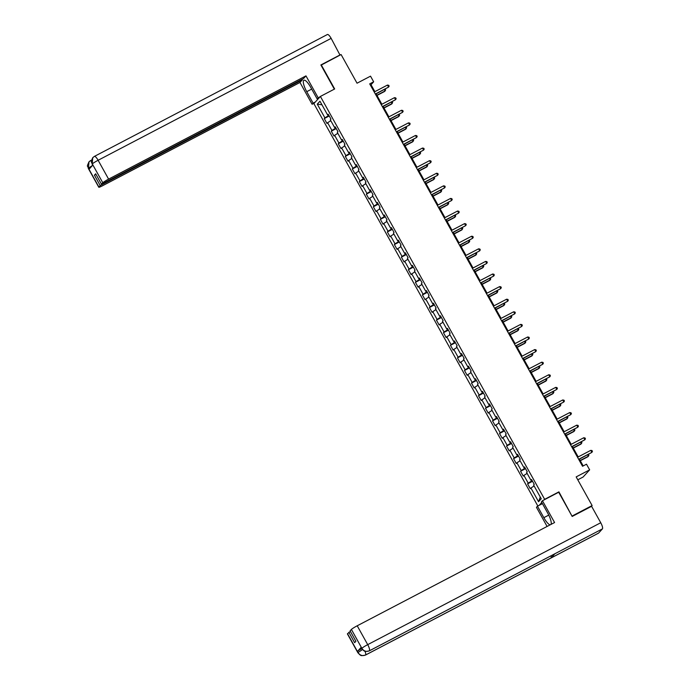 <?xml version="1.0" encoding="UTF-8"?>
<svg xmlns="http://www.w3.org/2000/svg" width="690" height="690" viewBox="0 0 690 690"><rect width="100%" height="100%" fill="white"/><g stroke="black" fill="none" stroke-linecap="round" stroke-linejoin="round"><path stroke-width="1.03" d="M577.789 479.8L583.119 477.014L589.648 469.847L586.5 464.198L582.541 466.268L369.702 83.878L373.661 81.808L370.521 76.159L357.041 83.205L341.093 54.545L321.014 65.196M572.045 516.215L558.917 491.866L544.652 499.327L320.402 96.436L313.872 103.604L537.846 506.011M572.312 515.93L592.124 505.563L591.313 506.451M544.652 499.327L544.203 499.819M541.779 502.475L539.218 505.296M317.279 104.156L324.912 117.878L324.274 118.585L326.965 123.432L327.612 122.725L331.925 130.47L331.286 131.178L333.977 136.025L334.624 135.318L338.937 143.072L338.29 143.779L340.989 148.617L341.636 147.91L345.949 155.664L345.302 156.371L348.002 161.219L348.648 160.511L352.961 168.265L352.314 168.972L355.014 173.811L355.652 173.104L359.973 180.858L359.326 181.565L362.026 186.412L362.664 185.705L366.977 193.45L366.338 194.157L369.029 199.005L369.676 198.297L373.989 206.051L373.35 206.758L376.041 211.597L376.688 210.89L381.001 218.644L380.354 219.351L383.054 224.198L383.7 223.491L388.013 231.236L387.366 231.944L390.066 236.791L390.713 236.084L395.025 243.837L394.378 244.545L397.078 249.383L397.716 248.676L402.037 256.43L401.39 257.137L404.09 261.984L404.728 261.277L409.041 269.022L408.402 269.73L411.093 274.577L411.74 273.87L416.053 281.623L415.415 282.331L418.106 287.169L418.752 286.462L423.065 294.216L422.418 294.923L425.118 299.771L425.764 299.063L430.077 306.809L429.43 307.516L432.13 312.363L432.768 311.656L437.089 319.41L436.442 320.117L439.142 324.964L439.78 324.257L444.101 332.002L443.454 332.709L446.145 337.557L446.792 336.849L451.105 344.603L450.466 345.311L453.158 350.149L453.804 349.442L458.117 357.196L457.47 357.903L460.17 362.75L460.817 362.043L465.129 369.788L464.482 370.495L467.182 375.343L467.829 374.636L472.141 382.389L471.494 383.097L474.194 387.935L474.832 387.228L479.153 394.982L478.506 395.689L481.206 400.536L481.844 399.829L486.157 407.574L485.519 408.282L488.209 413.129L488.856 412.422L493.169 420.176L492.531 420.883L495.222 425.721L495.868 425.014L500.181 432.768L499.534 433.475L502.234 438.322L502.881 437.615L507.193 445.361L506.546 446.068L509.246 450.915L509.893 450.208L514.205 457.962L513.558 458.669L516.258 463.507L516.896 462.8L521.217 470.554L520.57 471.261L523.27 476.109L523.908 475.401L528.221 483.155L527.583 483.863L530.274 488.701L530.92 487.994L538.562 501.725L541.245 498.775L533.603 485.053L534.25 484.345L531.55 479.498L530.903 480.206L526.591 472.452L527.238 471.744L524.538 466.906L523.9 467.613L519.579 459.859L520.226 459.152L517.526 454.305L516.888 455.012L512.575 447.267L513.213 446.559L510.522 441.712L509.875 442.419L505.563 434.666L506.201 433.958L503.51 429.12L502.863 429.827L498.551 422.073L499.198 421.366L496.498 416.519L495.851 417.226L491.539 409.481L492.186 408.773L489.486 403.926L488.839 404.633L484.527 396.879L485.173 396.172L482.474 391.334L481.836 392.041L477.514 384.287L478.161 383.58L475.462 378.732L474.824 379.44L470.511 371.694L471.149 370.987L468.458 366.14L467.811 366.847L463.499 359.093L464.137 358.386L461.446 353.547L460.799 354.255L456.487 346.501L457.134 345.794L454.434 340.946L453.787 341.654L449.475 333.9L450.122 333.201L447.422 328.354L446.775 329.061L442.463 321.307L443.109 320.6L440.41 315.753L439.772 316.46L435.45 308.715L436.097 308.007L433.406 303.16L432.759 303.867L428.447 296.113L429.085 295.406L426.394 290.568L425.747 291.275L421.435 283.521L422.073 282.814L419.382 277.966L418.735 278.674L414.423 270.929L415.07 270.221L412.37 265.374L411.723 266.081L407.411 258.327L408.057 257.62L405.358 252.781L404.72 253.489L400.398 245.735L401.045 245.028L398.346 240.18L397.707 240.888L393.395 233.142L394.033 232.435L391.342 227.588L390.695 228.295L386.383 220.541L387.021 219.834L384.33 214.995L383.683 215.703L379.371 207.949L380.018 207.242L377.318 202.394L376.671 203.102L372.359 195.356L373.005 194.649L370.306 189.802L369.659 190.509L365.346 182.755L365.993 182.048L363.294 177.209L362.655 177.908L358.334 170.163L358.981 169.455L356.281 164.608L355.643 165.315L351.331 157.562L351.969 156.854L349.278 152.016L348.631 152.723L344.319 144.969L344.957 144.262L342.266 139.415L341.619 140.122L337.307 132.376L337.953 131.669L335.254 126.822L334.607 127.529L330.294 119.775L330.941 119.068L328.242 114.23L327.595 114.937L319.962 101.206L317.279 104.156L321.963 104.811M532.197 480.663L531.662 479.938M531.774 479.895L530.903 480.206M528.221 483.155L532.102 480.714M523.908 475.401L527.117 473.392M525.193 468.07L524.659 467.337M524.762 467.303L523.9 467.613M521.217 470.554L525.09 468.122M516.896 462.8L520.105 460.791M518.181 455.478L517.647 454.745M517.75 454.701L516.888 455.012M514.205 457.962L518.078 455.529M509.893 450.208L513.093 448.198M511.169 442.877L510.635 442.152M510.738 442.109L509.875 442.419M507.193 445.361L511.066 442.928M502.881 437.615L506.081 435.606M504.157 430.284L503.622 429.551M503.726 429.516L502.863 429.827M500.181 432.768L504.062 430.336M495.868 425.014L499.068 423.005M497.145 417.692L496.61 416.958M496.722 416.915L495.851 417.226M493.169 420.176L497.05 417.743M488.856 412.422L492.056 410.412M490.133 405.09L489.598 404.357M489.71 404.323L488.839 404.633M486.157 407.574L490.038 405.142M481.844 399.829L485.053 397.82M483.129 392.498L482.595 391.765M482.698 391.73L481.836 392.041M479.153 394.982L483.026 392.55M474.832 387.228L478.041 385.218M476.117 379.905L475.582 379.172M475.686 379.129L474.824 379.44M472.141 382.389L476.014 379.957M467.829 374.636L471.029 372.626M469.105 367.304L468.57 366.571M468.674 366.537L467.811 366.847M465.129 369.788L469.002 367.356M460.817 362.043L464.016 360.033M462.093 354.712L461.558 353.979M461.662 353.944L460.799 354.255M458.117 357.196L461.998 354.764M453.804 349.442L457.004 347.432M455.081 342.111L454.546 341.386M454.658 341.343L453.787 341.654M451.105 344.603L454.986 342.162M446.792 336.849L449.992 334.84M448.069 329.518L447.534 328.785M447.646 328.751L446.775 329.061M444.101 332.002L447.974 329.57M439.78 324.257L442.989 322.239M441.065 316.926L440.531 316.193M440.634 316.149L439.772 316.46M437.089 319.41L440.962 316.977M432.768 311.656L435.977 309.646M434.053 304.325L433.518 303.6M433.622 303.557L432.759 303.867M430.077 306.809L433.95 304.376M425.764 299.063L428.964 297.054M427.041 291.732L426.506 290.999M426.61 290.964L425.747 291.275M423.065 294.216L426.938 291.784M418.752 286.462L421.952 284.453M420.029 279.139L419.494 278.406M419.598 278.363L418.735 278.674M416.053 281.623L419.934 279.191M411.74 273.87L414.94 271.86M413.017 266.538L412.482 265.805M412.594 265.771L411.723 266.081M409.041 269.022L412.922 266.59M404.728 261.277L407.928 259.268M406.005 253.946L405.47 253.213M405.582 253.178L404.72 253.489M402.037 256.43L405.91 253.998M397.716 248.676L400.925 246.666M399.001 241.353L398.466 240.62M398.57 240.577L397.707 240.888M395.025 243.837L398.898 241.405M390.713 236.084L393.912 234.074M391.989 228.752L391.454 228.019M391.558 227.985L390.695 228.295M388.013 231.236L391.886 228.804M383.7 223.491L386.9 221.481M384.977 216.16L384.442 215.427M384.546 215.392L383.683 215.703M381.001 218.644L384.882 216.212M376.688 210.89L379.888 208.88M377.965 203.559L377.43 202.834M377.542 202.791L376.671 203.102M373.989 206.051L377.87 203.61M369.676 198.297L372.876 196.288M370.953 190.966L370.418 190.233M370.53 190.199L369.659 190.509M366.977 193.45L370.858 191.018M362.664 185.705L365.864 183.687M363.949 178.374L363.414 177.641M363.518 177.606L362.655 177.908M359.973 180.858L363.846 178.425M355.652 173.104L358.86 171.094M356.937 165.773L356.402 165.048M356.506 165.005L355.643 165.315M352.961 168.265L356.834 165.824M348.648 160.511L351.848 158.502M349.925 153.18L349.39 152.447M349.494 152.412L348.631 152.723M345.949 155.664L349.821 153.232M341.636 147.91L344.836 145.9M342.913 140.588L342.378 139.854M342.481 139.811L341.619 140.122M338.937 143.072L342.818 140.639M334.624 135.318L337.824 133.308M335.901 127.986L335.366 127.262M335.478 127.219L334.607 127.529M331.925 130.47L335.806 128.038M327.612 122.725L330.812 120.716M328.889 115.394L328.354 114.661M328.466 114.626L327.595 114.937M324.912 117.878L328.794 115.446M589.648 469.847L576.167 476.902L592.124 505.563M320.402 96.436L334.667 88.967L321.273 64.912M374.877 91.658L371.022 84.715L373.661 81.808M583.197 465.923L579.419 459.143M578.186 456.927L572.415 446.542M571.182 444.334L565.403 433.95M564.17 431.733L558.391 421.357M557.158 419.141L551.379 408.756M550.146 406.548L544.367 396.163M543.134 393.947L537.355 383.571M536.121 381.354L530.351 370.97M529.118 368.753L523.339 358.377M522.106 356.161L516.327 345.785M515.094 343.568L509.315 333.184M508.082 330.967L502.303 320.591M501.069 318.375L495.291 307.99M494.066 305.782L488.287 295.398M487.054 293.181L481.275 282.805M480.042 280.589L474.263 270.204M473.03 267.996L467.251 257.612M466.017 255.395L460.239 245.019M459.005 242.802L453.227 232.418M452.002 230.201L446.223 219.825M444.99 217.609L439.211 207.233M437.978 205.016L432.199 194.632M430.965 192.415L425.187 182.039M423.953 179.823L418.175 169.438M416.941 167.23L411.171 156.846M409.938 154.629L404.159 144.253M402.926 142.037L397.147 131.652M395.913 129.444L390.135 119.059M388.901 116.843L383.123 106.467M381.889 104.25L376.11 93.866M538.562 501.725L540.279 497.041M530.92 487.994L534.12 485.984M370.358 85.06L371.022 84.715M324.274 118.585L329.225 115.998M331.286 131.178L336.237 128.59M338.29 143.779L343.249 141.183M345.302 156.371L350.261 153.784M352.314 168.972L357.265 166.376M359.326 181.565L364.277 178.969M366.338 194.157L371.289 191.57M373.35 206.758L378.301 204.162M380.354 219.351L385.313 216.755M387.366 231.944L392.325 229.356M394.378 244.545L399.329 241.948M401.39 257.137L406.341 254.55M408.402 269.73L413.353 267.142M415.415 282.331L420.365 279.735M422.418 294.923L427.377 292.336M429.43 307.516L434.389 304.928M436.442 320.117L441.393 317.521M443.454 332.709L448.405 330.122M450.466 345.311L455.417 342.714M457.47 357.903L462.429 355.307M464.482 370.495L469.442 367.908M471.494 383.097L476.454 380.501M478.506 395.689L483.457 393.102M485.519 408.282L490.469 405.694M492.531 420.883L497.481 418.287M499.534 433.475L504.493 430.888M506.546 446.068L511.506 443.48M513.558 458.669L518.509 456.073M520.57 471.261L525.521 468.674M527.583 483.863L532.533 481.266M558.917 491.866L558.469 492.358M375.455 94.211L388.582 87.087L375.343 94.021M387.461 85.068L388.694 85.284L389.143 86.095L388.582 87.087L387.461 85.068L374.221 92.003M376.99 95.436L384.615 91.451L385.055 90.968L384.296 89.588M376.878 95.246L385.055 90.968L385.615 89.967L385.167 89.157M320.315 96.522L317.089 98.791L310.716 87.328A10.445 2.786 -117.6 0 0 303.885 80.256A10.445 2.786 -117.6 0 0 306.74 91.684L313.122 103.155L312.104 104.268L299.978 82.464L102.612 185.714A5.572 0.517 150.9 0 1 98.799 187.257A5.572 0.517 150.9 0 1 98.912 187.042L100.223 185.593L302.349 79.859L299.978 82.464M318.107 97.678L305.972 75.874L303.6 78.487L101.482 184.221L102.793 182.772L92.296 163.927L92.865 165.065L89.07 169.222L88.38 168.041M302.039 79.298L302.349 79.859M315.33 101.999L313.122 103.155M314.312 103.112L312.104 104.268M319.298 97.635L317.089 98.791M305.972 75.874L108.606 179.124A5.572 0.517 150.9 0 0 102.793 182.772M327.302 34.595A5.71 1.518 62.4 0 1 327.422 34.5A5.71 1.518 62.4 0 1 331.148 38.364L340.015 55.105M101.482 184.221L95.677 173.802L94.427 175.182L100.223 185.593M340.291 54.795L320.876 64.955L334.339 89.139M94.427 175.182L95.988 174.363M92.719 165.221L92.253 163.97M92.848 157.596L94.383 156.406A5.71 1.518 62.4 0 0 94.263 156.501L92.745 157.7L92.21 163.815M89.114 161.693L90.545 160.623A5.71 1.518 62.4 0 0 90.433 160.701L89.01 161.805L88.415 168.188L98.912 187.042M548.748 515.111L543.841 517.673A10.445 2.786 -117.6 0 0 550.197 524.831M551.008 524.409A10.445 2.786 -117.6 0 0 547.817 513.317L541.434 501.854L542.452 500.742L554.579 522.537L357.213 625.787L367.71 644.641L600.74 522.735L591.597 506.305L572.183 516.456L558.693 492.237L542.452 500.742M543.841 517.673L537.467 506.21L536.449 507.323L547.092 526.453M542.418 503.622L537.467 506.21M347.519 633.696L358.015 652.55A5.572 0.517 -29.1 0 0 357.903 652.775L347.406 633.92A5.572 0.517 -29.1 0 1 347.519 633.696L350.399 631.436M600.74 522.735A5.71 1.518 62.4 0 1 602.422 528.885L554.864 553.768A5.71 1.518 62.4 0 1 554.751 553.854A5.71 1.518 62.4 0 1 554.622 553.889M551.017 555.804A5.71 1.518 62.4 0 1 551.034 557.968L598.592 533.094L602.422 528.885M365.019 651.257A5.71 1.518 62.4 0 1 365.562 655L551.034 557.968L554.864 553.768L369.383 650.799C366.347 652.016 363.863 651.231 361.931 648.436L351.4 629.435A5.572 0.517 -29.1 0 1 357.213 625.787M348.829 632.256L354.634 642.666L355.885 641.295L350.089 630.876L351.4 629.435M361.241 647.246L361.853 648.341L361.137 647.47A5.572 0.517 -29.1 0 1 361.241 647.246L357.446 651.412A5.572 0.517 -29.1 0 1 361.75 648.583M362.483 649.601L358.058 652.499L357.446 651.412M357.903 652.775L360.085 654.991C361.051 654.862 359.421 656.38 365.441 655.095A5.71 1.518 62.4 0 0 365.562 655C362.509 656.216 360.025 655.44 358.101 652.654L358.058 652.499M382.467 106.812L395.594 99.688L382.355 106.614M394.473 97.669L395.706 97.877L396.155 98.687L395.594 99.688L394.473 97.669L381.234 104.595M389.471 119.404L402.606 112.28L389.367 119.206M401.485 110.262L402.719 110.478L403.167 111.28L402.606 112.28L401.485 110.262L388.246 117.188M384.002 108.037L391.627 104.043L392.067 103.56L391.299 102.189M383.89 107.838L392.067 103.56L392.627 102.56L392.144 101.749M391.006 120.629L398.639 116.645L399.079 116.153L398.311 114.782M390.902 120.431L399.079 116.153L399.639 115.161L399.148 114.342M396.483 131.997L409.619 124.881L396.379 131.807M408.497 122.863L409.731 123.07L410.179 123.881L409.619 124.881L408.497 122.863L395.249 129.789M403.495 144.598L416.631 137.474L403.383 144.4M415.501 135.456L416.743 135.663L417.191 136.473L416.631 137.474L415.501 135.456L402.261 142.382M410.507 157.191L423.643 150.066L410.395 156.992M422.513 148.048L423.755 148.264L424.203 149.066L423.643 150.066L422.513 148.048L409.274 154.974M398.018 133.23L405.651 129.237L406.091 128.754L405.323 127.374M397.914 133.032L406.091 128.754L406.652 127.754L406.16 126.943M405.03 145.823L412.655 141.829L413.103 141.346L412.335 139.975M404.918 145.625L413.103 141.346L413.664 140.346L413.172 139.535M412.042 158.415L419.667 154.431L420.106 153.939L419.348 152.568M411.93 158.217L420.106 153.939L420.667 152.947L420.184 152.128M417.519 169.792L430.646 162.667L417.407 169.593M429.525 160.649L430.758 160.856L431.207 161.667L430.646 162.667L429.525 160.649L416.286 167.575M419.054 171.017L426.679 167.023L427.119 166.54L426.36 165.16M418.942 170.818L427.119 166.54L427.679 165.54L427.196 164.729M424.531 182.384L437.658 175.26L424.419 182.186M436.537 173.242L437.771 173.457L438.219 174.26L437.658 175.26L436.537 173.242L423.298 180.168M426.066 183.609L433.691 179.616L434.131 179.133L433.363 177.761M425.954 183.411L434.131 179.133L434.691 178.132L434.243 177.33M431.535 194.977L444.671 187.853L431.431 194.778M443.549 185.834L444.783 186.05L445.231 186.852L444.671 187.853L443.549 185.834L430.301 192.76M433.07 196.202L440.703 192.217L441.143 191.734L440.375 190.354M432.966 196.012L441.143 191.734L441.704 190.733L441.212 189.914M438.547 207.578L451.683 200.454L438.443 207.38M450.561 198.435L451.795 198.642L452.243 199.453L451.683 200.454L450.561 198.435L437.313 205.361M440.082 208.803L447.715 204.809L448.155 204.326L447.387 202.955M439.979 208.604L448.155 204.326L448.716 203.326L448.224 202.515M445.559 220.17L458.695 213.046L445.447 219.972M457.565 211.028L458.807 211.244L459.255 212.046L458.695 213.046L457.565 211.028L444.325 217.954M447.094 221.395L454.719 217.402L455.167 216.919L454.4 215.547M446.982 221.197L455.167 216.919L455.728 215.918L455.236 215.108M452.571 232.763L465.707 225.639L452.459 232.573M464.577 223.62L465.81 223.836L466.268 224.647L465.707 225.639L464.577 223.62L451.338 230.555M454.106 233.988L461.731 230.003L462.171 229.52L461.412 228.14M453.994 233.798L462.171 229.52L462.731 228.519L462.248 227.7M459.583 245.364L472.71 238.24L459.471 245.166M471.589 236.222L472.823 236.429L473.271 237.239L472.71 238.24L471.589 236.222L458.35 243.147M461.118 246.589L468.743 242.595L469.183 242.112L468.415 240.741M461.006 246.39L469.183 242.112L469.743 241.112L469.26 240.301M466.595 257.957L479.723 250.832L466.483 257.758M478.601 248.814L479.835 249.03L480.283 249.832L479.723 250.832L478.601 248.814L465.362 255.74M468.131 259.181L475.755 255.197L476.195 254.705L475.427 253.334M468.018 258.983L476.195 254.705L476.756 253.704L476.273 252.894M473.599 270.549L486.735 263.433L473.495 270.359M485.613 261.406L486.847 261.622L487.295 262.433L486.735 263.433L485.613 261.406L472.365 268.341M475.134 271.774L482.767 267.789L483.207 267.306L482.439 265.926M475.031 271.584L483.207 267.306L483.768 266.305L483.276 265.486M480.611 283.15L493.747 276.026L480.507 282.952M492.625 274.008L493.859 274.215L494.307 275.025L493.747 276.026L492.625 274.008L479.377 280.934M482.146 284.375L489.779 280.382L490.219 279.899L489.452 278.527M482.034 284.177L490.219 279.899L490.78 278.898L490.288 278.087M487.623 295.743L500.759 288.618L487.511 295.544M499.629 286.6L500.871 286.816L501.32 287.618L500.759 288.618L499.629 286.6L486.39 293.526M489.158 296.967L496.783 292.983L497.223 292.491L496.464 291.12M489.046 296.769L497.223 292.491L497.792 291.499L497.3 290.68M494.635 308.344L507.762 301.22L494.523 308.145M506.641 299.201L507.875 299.408L508.332 300.219L507.762 301.22L506.641 299.201L493.402 306.127M496.17 309.569L503.795 305.575L504.235 305.092L503.476 303.712M496.058 309.37L504.235 305.092L504.795 304.092L504.312 303.281M501.647 320.936L514.775 313.812L501.535 320.738M513.653 311.794L514.887 312.001L515.335 312.812L514.775 313.812L513.653 311.794L500.414 318.72M503.183 322.161L510.807 318.168L511.247 317.685L510.479 316.313M503.07 321.963L511.247 317.685L511.808 316.684L511.325 315.873M508.659 333.529L521.787 326.405L508.547 333.33M520.665 324.386L521.899 324.602L522.347 325.404L521.787 326.405L520.665 324.386L507.426 331.312M510.186 334.754L517.819 330.769L518.259 330.286L517.491 328.906M510.082 334.564L518.259 330.286L518.82 329.285L518.337 328.466M515.663 346.13L528.799 339.006L515.559 345.932M527.678 336.987L528.911 337.194L529.359 338.005L528.799 339.006L527.678 336.987L514.43 343.913M517.198 347.355L524.831 343.361L525.271 342.878L524.504 341.507M517.095 347.156L525.271 342.878L525.832 341.878L525.34 341.067M522.675 358.722L535.811 351.598L522.563 358.524M534.69 349.58L535.923 349.796L536.371 350.598L535.811 351.598L534.69 349.58L521.442 356.506M524.21 359.947L531.835 355.954L532.283 355.471L531.516 354.099M524.098 359.749L532.283 355.471L532.844 354.47L532.352 353.66M529.687 371.315L542.823 364.191L529.575 371.125M541.693 362.172L542.935 362.388L543.384 363.199L542.823 364.191L541.693 362.172L528.454 369.107M531.222 372.54L538.847 368.555L539.287 368.072L538.528 366.692M531.11 372.35L539.287 368.072L539.847 367.071L539.364 366.252M536.699 383.916L549.827 376.792L536.587 383.718M548.705 374.774L549.939 374.981L550.387 375.791L549.827 376.792L548.705 374.774L535.466 381.699M538.235 385.141L545.859 381.147L546.299 380.664L545.54 379.293M538.122 384.942L546.299 380.664L546.86 379.664L546.411 378.853M543.711 396.509L556.839 389.384L543.599 396.31M555.717 387.366L556.951 387.582L557.399 388.384L556.839 389.384L555.717 387.366L542.478 394.292M545.247 397.733L552.871 393.74L553.311 393.257L552.543 391.886M545.135 397.535L553.311 393.257L553.872 392.256L553.389 391.446M550.715 409.101L563.851 401.977L550.611 408.911M562.73 399.959L563.963 400.174L564.411 400.985L563.851 401.977L562.73 399.959L549.49 406.893M552.25 410.326L559.883 406.341L560.323 405.858L559.556 404.478M552.147 410.136L560.323 405.858L560.884 404.858L560.392 404.038M557.727 421.702L570.863 414.578L557.624 421.504M569.742 412.56L570.975 412.767L571.423 413.577L570.863 414.578L569.742 412.56L556.494 419.486M559.262 422.927L566.895 418.934L567.335 418.451L566.568 417.079M559.159 422.729L567.335 418.451L567.896 417.45L567.404 416.639M564.739 434.295L577.875 427.17L564.627 434.096M576.745 425.152L577.987 425.368L578.436 426.17L577.875 427.17L576.745 425.152L563.506 432.078M566.274 435.519L573.899 431.535L574.347 431.043L573.58 429.672M566.162 435.321L574.347 431.043L574.908 430.051L574.416 429.232M571.751 446.887L584.887 439.772L571.639 446.697M583.757 437.753L584.999 437.96L585.448 438.771L584.887 439.772L583.757 437.753L570.518 444.679M573.286 448.12L580.911 444.127L581.351 443.644L580.592 442.264M573.174 447.922L581.351 443.644L581.911 442.644L581.428 441.833M578.763 459.488L591.891 452.364L578.651 459.29M590.769 450.346L592.003 450.553L592.451 451.364L591.891 452.364L590.769 450.346L577.53 457.272M580.299 460.713L587.923 456.72L588.363 456.237L587.604 454.865M580.187 460.515L588.363 456.237L588.924 455.236L588.441 454.425M331.148 38.364L98.118 160.27L108.606 179.124M311.699 89.096L306.74 91.684M91.537 160.097L90.545 160.623A5.71 1.518 62.4 0 1 91.416 160.83M327.422 34.5L94.383 156.406A5.71 1.518 62.4 0 1 98.118 160.27A5.572 0.517 150.9 0 0 92.296 163.927M98.799 187.257L88.311 168.403A5.572 0.517 -29.1 0 1 88.415 168.188M92.503 165.453L88.458 168.136M361.896 648.289A5.572 0.517 150.9 0 1 367.71 644.641A5.71 1.518 62.4 0 1 369.383 650.799A5.71 1.518 62.4 0 1 369.279 650.877A5.71 1.518 62.4 0 1 369.124 650.92M598.471 533.189L365.441 655.095A5.71 1.518 62.4 0 1 365.269 655.138M92.15 164.194C91.623 160.874 90.14 163.728 92.745 157.7M88.311 168.403C87.828 164.962 86.19 168.119 89.01 161.805M361.741 648.557L363.889 650.765C364.794 650.644 363.371 652.171 369.279 650.877L554.751 553.854"/></g></svg>
